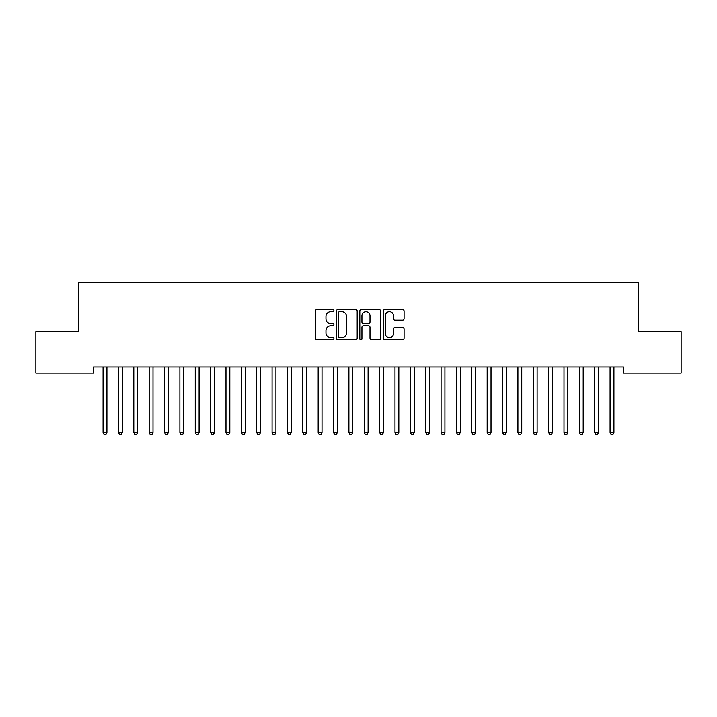 <?xml version="1.0" encoding="UTF-8"?>
<svg xmlns="http://www.w3.org/2000/svg" width="717" height="717" viewBox="0 0 717 717"><rect width="100%" height="100%" fill="white"/><g stroke="black" fill="none" stroke-linecap="round" stroke-linejoin="round"><path stroke-width="1.08" d="M333.916 310.658A1.058 1.058 0 0 0 332.858 309.601L316.842 309.601A1.506 1.506 0 0 0 315.328 311.106L315.328 338.254A1.506 1.506 0 0 0 316.842 339.768L332.858 339.768A1.058 1.058 0 0 0 333.916 338.711A1.058 1.058 0 0 0 332.858 337.653L330.788 337.653A4.822 4.822 0 0 1 325.966 332.831L325.966 330.564A4.822 4.822 0 0 1 330.788 325.742L332.858 325.742A1.058 1.058 0 0 0 333.916 324.684A1.058 1.058 0 0 0 332.858 323.627L330.788 323.627A4.822 4.822 0 0 1 325.966 318.805L325.966 316.538A4.822 4.822 0 0 1 330.788 311.716L332.858 311.716A1.058 1.058 0 0 0 333.916 310.658M402.578 320.23A1.506 1.506 0 0 0 404.083 318.724L404.083 311.106A1.506 1.506 0 0 0 402.578 309.601L384.778 309.601A1.506 1.506 0 0 0 383.272 311.106L383.272 338.254A1.506 1.506 0 0 0 384.778 339.768L402.578 339.768A1.506 1.506 0 0 0 404.083 338.254L404.083 329.058A1.506 1.506 0 0 0 402.578 327.552L394.959 327.552A1.506 1.506 0 0 0 393.454 329.058L393.454 333.62A4.033 4.033 0 0 1 389.421 337.653A4.033 4.033 0 0 1 385.379 333.62L385.379 315.749A4.033 4.033 0 0 1 389.421 311.716A4.033 4.033 0 0 1 393.454 315.749L393.454 318.724A1.506 1.506 0 0 0 394.959 320.23L402.578 320.23M623.225 366.934L93.775 366.934L93.775 373.082L35.85 373.082L35.85 331.595L78.413 331.595L78.413 282.435L638.587 282.435L638.587 331.595L681.15 331.595L681.15 373.082L623.225 373.082L623.225 366.934M357.183 311.106A1.506 1.506 0 0 0 355.668 309.601L337.877 309.601A1.506 1.506 0 0 0 336.372 311.106L336.372 338.254A1.506 1.506 0 0 0 337.877 339.768L355.668 339.768A1.506 1.506 0 0 0 357.183 338.254L357.183 311.106M361.332 309.601L379.123 309.601A1.506 1.506 0 0 1 380.628 311.106L380.628 338.254A1.506 1.506 0 0 1 379.123 339.768L371.505 339.768A1.506 1.506 0 0 1 369.999 338.254L369.999 327.248A1.506 1.506 0 0 0 368.493 325.742L363.438 325.742A1.506 1.506 0 0 0 361.933 327.248L361.933 338.711A1.058 1.058 0 0 1 360.875 339.768A1.058 1.058 0 0 1 359.817 338.711L359.817 311.106A1.506 1.506 0 0 1 361.332 309.601M339.535 311.716A1.058 1.058 0 0 0 338.478 312.773L338.478 336.596A1.058 1.058 0 0 0 339.535 337.653L341.722 337.653A4.822 4.822 0 0 0 346.544 332.831L346.544 316.538A4.822 4.822 0 0 0 341.722 311.716L339.535 311.716M369.999 315.821A4.033 4.033 0 0 0 365.966 311.787A4.033 4.033 0 0 0 361.933 315.821L361.933 322.121A1.506 1.506 0 0 0 363.438 323.627L368.493 323.627A1.506 1.506 0 0 0 369.999 322.121L369.999 315.821M102.863 366.934L102.961 367.158A1.533 1.533 0 0 1 103.069 367.731L103.069 432.575L106.914 432.575L106.914 367.731A1.533 1.533 0 0 1 107.021 367.158L107.111 366.934M106.914 432.575L105.757 434.565L104.225 434.565L103.069 432.575M118.233 366.934L118.323 367.158A1.533 1.533 0 0 1 118.43 367.731L118.43 432.575L122.275 432.575L122.275 367.731A1.533 1.533 0 0 1 122.383 367.158L122.473 366.934M122.275 432.575L121.119 434.565L119.587 434.565L118.43 432.575M133.595 366.934L133.685 367.158A1.533 1.533 0 0 1 133.801 367.731L133.801 432.575L137.637 432.575L137.637 367.731A1.533 1.533 0 0 1 137.754 367.158L137.843 366.934M137.637 432.575L136.49 434.565L134.948 434.565L133.801 432.575M148.957 366.934L149.046 367.158A1.533 1.533 0 0 1 149.163 367.731L149.163 432.575L152.999 432.575L152.999 367.731A1.533 1.533 0 0 1 153.115 367.158L153.205 366.934M152.999 432.575L151.852 434.565L150.31 434.565L149.163 432.575M164.327 366.934L164.417 367.158A1.533 1.533 0 0 1 164.525 367.731L164.525 432.575L168.37 432.575L168.37 367.731A1.533 1.533 0 0 1 168.477 367.158L168.567 366.934M168.37 432.575L167.213 434.565L165.681 434.565L164.525 432.575M179.689 366.934L179.779 367.158A1.533 1.533 0 0 1 179.886 367.731L179.886 432.575L183.731 432.575L183.731 367.731A1.533 1.533 0 0 1 183.839 367.158L183.937 366.934M183.731 432.575L182.575 434.565L181.042 434.565L179.886 432.575M195.051 366.934L195.141 367.158A1.533 1.533 0 0 1 195.257 367.731L195.257 432.575L199.093 432.575L199.093 367.731A1.533 1.533 0 0 1 199.209 367.158L199.299 366.934M199.093 432.575L197.946 434.565L196.404 434.565L195.257 432.575M210.413 366.934L210.511 367.158A1.533 1.533 0 0 1 210.619 367.731L210.619 432.575L214.464 432.575L214.464 367.731A1.533 1.533 0 0 1 214.571 367.158L214.661 366.934M214.464 432.575L213.308 434.565L211.775 434.565L210.619 432.575M225.783 366.934L225.873 367.158A1.533 1.533 0 0 1 225.98 367.731L225.98 432.575L229.825 432.575L229.825 367.731A1.533 1.533 0 0 1 229.933 367.158L230.023 366.934M229.825 432.575L228.669 434.565L227.137 434.565L225.98 432.575M241.145 366.934L241.235 367.158A1.533 1.533 0 0 1 241.351 367.731L241.351 432.575L245.187 432.575L245.187 367.731A1.533 1.533 0 0 1 245.304 367.158L245.393 366.934M245.187 432.575L244.04 434.565L242.498 434.565L241.351 432.575M256.507 366.934L256.596 367.158A1.533 1.533 0 0 1 256.713 367.731L256.713 432.575L260.549 432.575L260.549 367.731A1.533 1.533 0 0 1 260.665 367.158L260.755 366.934M260.549 432.575L259.402 434.565L257.86 434.565L256.713 432.575M271.877 366.934L271.967 367.158A1.533 1.533 0 0 1 272.075 367.731L272.075 432.575L275.92 432.575L275.92 367.731A1.533 1.533 0 0 1 276.027 367.158L276.117 366.934M275.92 432.575L274.763 434.565L273.231 434.565L272.075 432.575M287.239 366.934L287.329 367.158A1.533 1.533 0 0 1 287.436 367.731L287.436 432.575L291.281 432.575L291.281 367.731A1.533 1.533 0 0 1 291.389 367.158L291.487 366.934M291.281 432.575L290.125 434.565L288.592 434.565L287.436 432.575M302.601 366.934L302.691 367.158A1.533 1.533 0 0 1 302.807 367.731L302.807 432.575L306.643 432.575L306.643 367.731A1.533 1.533 0 0 1 306.759 367.158L306.849 366.934M306.643 432.575L305.496 434.565L303.954 434.565L302.807 432.575M317.963 366.934L318.061 367.158A1.533 1.533 0 0 1 318.169 367.731L318.169 432.575L322.014 432.575L322.014 367.731A1.533 1.533 0 0 1 322.121 367.158L322.211 366.934M322.014 432.575L320.858 434.565L319.325 434.565L318.169 432.575M333.333 366.934L333.423 367.158A1.533 1.533 0 0 1 333.53 367.731L333.53 432.575L337.375 432.575L337.375 367.731A1.533 1.533 0 0 1 337.483 367.158L337.573 366.934M337.375 432.575L336.219 434.565L334.687 434.565L333.53 432.575M348.695 366.934L348.785 367.158A1.533 1.533 0 0 1 348.901 367.731L348.901 432.575L352.737 432.575L352.737 367.731A1.533 1.533 0 0 1 352.854 367.158L352.943 366.934M352.737 432.575L351.59 434.565L350.048 434.565L348.901 432.575M364.057 366.934L364.146 367.158A1.533 1.533 0 0 1 364.263 367.731L364.263 432.575L368.099 432.575L368.099 367.731A1.533 1.533 0 0 1 368.215 367.158L368.305 366.934M368.099 432.575L366.952 434.565L365.41 434.565L364.263 432.575M379.427 366.934L379.517 367.158A1.533 1.533 0 0 1 379.625 367.731L379.625 432.575L383.47 432.575L383.47 367.731A1.533 1.533 0 0 1 383.577 367.158L383.667 366.934M383.47 432.575L382.313 434.565L380.781 434.565L379.625 432.575M394.789 366.934L394.879 367.158A1.533 1.533 0 0 1 394.986 367.731L394.986 432.575L398.831 432.575L398.831 367.731A1.533 1.533 0 0 1 398.939 367.158L399.037 366.934M398.831 432.575L397.675 434.565L396.142 434.565L394.986 432.575M410.151 366.934L410.241 367.158A1.533 1.533 0 0 1 410.357 367.731L410.357 432.575L414.193 432.575L414.193 367.731A1.533 1.533 0 0 1 414.309 367.158L414.399 366.934M414.193 432.575L413.046 434.565L411.504 434.565L410.357 432.575M425.513 366.934L425.611 367.158A1.533 1.533 0 0 1 425.719 367.731L425.719 432.575L429.564 432.575L429.564 367.731A1.533 1.533 0 0 1 429.671 367.158L429.761 366.934M429.564 432.575L428.407 434.565L426.875 434.565L425.719 432.575M440.883 366.934L440.973 367.158A1.533 1.533 0 0 1 441.08 367.731L441.08 432.575L444.925 432.575L444.925 367.731A1.533 1.533 0 0 1 445.033 367.158L445.123 366.934M444.925 432.575L443.769 434.565L442.237 434.565L441.08 432.575M456.245 366.934L456.335 367.158A1.533 1.533 0 0 1 456.451 367.731L456.451 432.575L460.287 432.575L460.287 367.731A1.533 1.533 0 0 1 460.404 367.158L460.493 366.934M460.287 432.575L459.14 434.565L457.598 434.565L456.451 432.575M471.607 366.934L471.696 367.158A1.533 1.533 0 0 1 471.813 367.731L471.813 432.575L475.649 432.575L475.649 367.731A1.533 1.533 0 0 1 475.765 367.158L475.855 366.934M475.649 432.575L474.502 434.565L472.96 434.565L471.813 432.575M486.977 366.934L487.067 367.158A1.533 1.533 0 0 1 487.175 367.731L487.175 432.575L491.02 432.575L491.02 367.731A1.533 1.533 0 0 1 491.127 367.158L491.217 366.934M491.02 432.575L489.863 434.565L488.331 434.565L487.175 432.575M502.339 366.934L502.429 367.158A1.533 1.533 0 0 1 502.536 367.731L502.536 432.575L506.381 432.575L506.381 367.731A1.533 1.533 0 0 1 506.489 367.158L506.587 366.934M506.381 432.575L505.225 434.565L503.692 434.565L502.536 432.575M517.701 366.934L517.791 367.158A1.533 1.533 0 0 1 517.907 367.731L517.907 432.575L521.743 432.575L521.743 367.731A1.533 1.533 0 0 1 521.859 367.158L521.949 366.934M521.743 432.575L520.596 434.565L519.054 434.565L517.907 432.575M533.063 366.934L533.161 367.158A1.533 1.533 0 0 1 533.269 367.731L533.269 432.575L537.114 432.575L537.114 367.731A1.533 1.533 0 0 1 537.221 367.158L537.311 366.934M537.114 432.575L535.957 434.565L534.425 434.565L533.269 432.575M548.433 366.934L548.523 367.158A1.533 1.533 0 0 1 548.63 367.731L548.63 432.575L552.475 432.575L552.475 367.731A1.533 1.533 0 0 1 552.583 367.158L552.673 366.934M552.475 432.575L551.319 434.565L549.787 434.565L548.63 432.575M563.795 366.934L563.885 367.158A1.533 1.533 0 0 1 564.001 367.731L564.001 432.575L567.837 432.575L567.837 367.731A1.533 1.533 0 0 1 567.954 367.158L568.043 366.934M567.837 432.575L566.69 434.565L565.148 434.565L564.001 432.575M579.157 366.934L579.246 367.158A1.533 1.533 0 0 1 579.363 367.731L579.363 432.575L583.199 432.575L583.199 367.731A1.533 1.533 0 0 1 583.315 367.158L583.405 366.934M583.199 432.575L582.052 434.565L580.51 434.565L579.363 432.575M594.527 366.934L594.617 367.158A1.533 1.533 0 0 1 594.725 367.731L594.725 432.575L598.57 432.575L598.57 367.731A1.533 1.533 0 0 1 598.677 367.158L598.767 366.934M598.57 432.575L597.413 434.565L595.881 434.565L594.725 432.575M609.889 366.934L609.979 367.158A1.533 1.533 0 0 1 610.086 367.731L610.086 432.575L613.931 432.575L613.931 367.731A1.533 1.533 0 0 1 614.039 367.158L614.137 366.934M613.931 432.575L612.775 434.565L611.242 434.565L610.086 432.575"/></g></svg>
